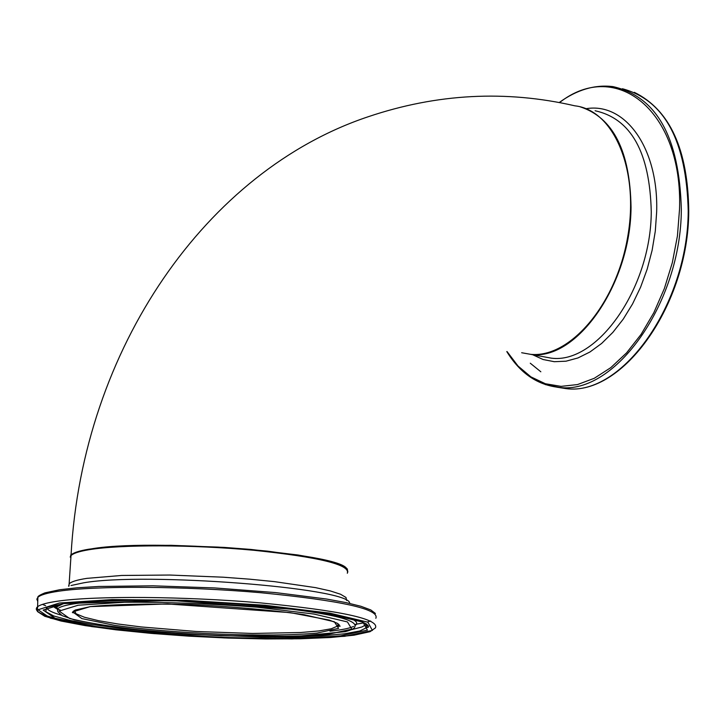 <?xml version="1.0" encoding="UTF-8"?>
<svg xmlns="http://www.w3.org/2000/svg" width="725" height="725" viewBox="0 0 725 725"><rect width="100%" height="100%" fill="white"/><g stroke="black" fill="none" stroke-linecap="round" stroke-linejoin="round"><path stroke-width="1.09" d="M347.837 572.007L347.166 568.744L341.656 565.292L331.388 561.757L316.626 558.268L297.83 554.969L250.886 549.432L224.496 547.42L170.955 545.3L123.313 545.952L104.001 547.293L88.658 549.224C79.07 550.846 73.198 552.794 71.05 555.051L70.189 557.09M71.05 555.051C82.659 347.928 206.978 170.656 368.119 116.77C436.894 93.57 505.823 89.918 574.898 105.832C614.111 109.992 639.713 170.81 627.542 237.755C615.878 304.745 569.941 358.232 530.673 354.344L521.656 352.731M70.996 555.948L70.878 557.77M346.831 568.98C341.883 552.921 147.565 537.732 89.157 549.287M595.089 110.744C631.122 118.701 649.845 152.395 651.268 211.845C650.95 288.468 596.965 364.603 551.072 358.123L531.072 354.416C576.728 360.86 630.614 284.291 631.04 207.332C630.116 150.999 613.142 117.495 580.127 106.811M622.394 88.731C664.544 100.113 686.484 140.831 688.215 210.875C688.079 304.128 621.996 396.394 566.116 388.627L556.827 387.168M545.3 384.585L559.319 387.413C615.108 395.161 681.147 302.715 681.328 209.326C679.388 137.233 656.56 96.325 612.842 86.592C594.736 84.435 576.855 89.755 559.202 102.542M559.501 102.606C616.15 58.045 683.122 110.898 679.524 209.253L677.431 235.951L672.32 262.677L664.363 288.55L653.823 312.702L641.09 334.37L626.581 352.858L610.803 367.629L594.283 378.287L577.526 384.567L561.059 386.371L545.372 383.743L530.89 376.864L518.013 366.016L507.065 351.58M532.648 354.715L543.107 359.518L554.299 361.702L566.007 361.195L577.979 357.942L589.951 351.987L601.659 343.423L612.842 332.403L623.219 319.163L632.544 303.965L640.601 287.163L647.18 269.138L652.119 250.315L655.3 231.13L656.651 212.053C658.744 148.471 625.593 102.361 586.452 108.641M338.557 624.162L337.823 625.965L331.343 628.747L318.719 630.958L300.712 632.508L252.572 633.451L196.094 631.475L141.448 626.962L117.967 623.989L98.591 620.691L84.354 617.229L76.071 613.776L74.349 610.486M70.796 559.202L71.014 555.613C73.171 553.356 79.034 551.408 88.622 549.786C119.897 544.439 192.198 544.548 253.714 550.266C319.317 557.126 350.51 564.784 347.311 573.248M346.586 600.481L345.988 597.463L340.532 594.237L330.292 590.92L315.529 587.631L274.485 581.64L249.654 579.175L223.182 577.2L169.46 575.034L121.655 575.46L86.909 578.36C77.312 579.837 71.44 581.613 69.292 583.707L68.585 586.208M90.199 606.617L72.663 611.9L81.889 618.597L114.695 625.367C175.015 633.949 269.256 637.583 317.079 633.079L338.602 628.339L334.37 621.769L303.82 614.628C271.349 610.051 233.568 606.698 190.476 604.568C148.607 603.535 115.184 604.215 90.199 606.617M78.209 605.212L124.455 602.239C166.614 602.022 210.83 603.68 257.085 607.188L313.961 614.048L347.447 621.932L351.815 629.155L327.936 634.348C287.39 637.819 222.339 636.858 160.017 632.001C120.495 628.158 90.344 623.636 69.564 618.443L59.142 611.066L78.209 605.212M59.423 603.019L112.23 599.566L186.162 600.327L264.707 605.239L329.884 613.151L367.883 622.195L372.378 630.424L344.728 636.305L291.976 638.906L224.406 637.928L153.745 633.605L92.021 626.654L50.451 618.207L38.062 609.761L59.423 603.019M37.646 601.179L36.848 599.194L37.89 597.291L37.455 611.537L44.76 616.268L61.018 621.026L85.197 625.612L115.801 629.798L151.081 633.378L189.162 636.178L228.094 638.072L265.939 638.952L300.73 638.761L330.636 637.502L353.954 635.209L370.085 631.674L375.441 627.877C379.474 619.032 341.131 610.704 260.402 602.883C184.531 596.322 95.609 595.687 58.027 601.125C46.735 602.738 39.821 604.695 37.274 606.997C33.867 610.495 39.694 614.22 54.756 618.162M375.414 613.459L370.81 609.952L360.95 606.29L346.006 602.593L326.35 598.995L275.409 592.57L214.799 587.948L153.047 585.818L98.935 586.462L77.104 587.794L59.731 589.724L44.941 592.869C39.775 595.007 37.419 596.485 37.89 597.291C40.446 594.917 47.361 592.896 58.643 591.219C96.217 585.564 185.083 586.09 260.891 592.733C341.557 600.662 379.873 609.172 375.831 618.28M370.702 620.999L367.412 621.996M364.158 622.784L355.531 624.343M340.188 626.119L337.343 626.364M75.201 613.105L72.382 612.571M60.202 609.979L57.918 609.417M45.657 605.719L42.467 604.387M63.981 603.553L43.165 610.069L55.064 618.262L95.338 626.463C133.654 631.448 176.501 635.1 223.889 637.42C270.334 638.698 309.267 638.172 340.678 635.834L367.412 630.125L362.935 622.132L326.023 613.368C286.321 607.722 239.912 603.59 186.805 600.962L115.193 600.209L63.981 603.553M53.632 606.453L56.949 607.369M73.47 611.057L74.149 611.193M337.877 624.624L338.938 624.533M70.996 585.528L83.674 582.809C144.755 571.989 348.788 587.83 349.64 602.982M76.424 603.49C65.712 604.994 59.377 606.843 57.438 609.036L57.828 611.719L62.151 615.652L74.403 619.875L110.291 626.536C141.556 630.533 178.558 633.614 221.306 635.789L296.389 636.351L345.191 631.692C350.963 630.116 354.099 628.675 354.597 627.37C359.582 619.612 326.594 612.235 255.644 605.257C188.998 599.394 110.091 598.723 76.424 603.49M63.383 603.689L56.795 606.87L54.593 605.266M329.975 631.176C341.502 629.952 349.396 628.367 353.637 626.4M355.803 625.022C358.023 622.92 356.075 620.636 349.967 618.171M366.85 624.307L367.14 627.397L359.799 630.977L344.321 633.831L321.773 635.816L293.489 636.876L260.955 636.967L189.751 634.339L154.461 631.747L121.637 628.457L92.927 624.606L69.854 620.382L53.759 615.978L45.757 611.646L46.563 607.604L47.062 607.623C44.497 607.695 50.242 606.345 64.28 603.562L171.671 600.49L303.258 610.078L353.99 619.232L361.648 621.715L366.578 624.125L368.626 626.355L368.11 627.442L367.14 627.397L365.88 624.497L366.225 623.899M46.617 607.668C47.333 610.078 52.191 612.562 61.19 615.126M351.398 629.717L362.065 626.935L365.5 624.923L365.636 623.545M634.339 92.329C669.855 109.847 687.989 149.468 688.75 211.211C688.514 304.138 622.956 396.285 566.116 388.627L559.319 387.413C537.588 385.202 520.079 373.257 506.793 351.571M530.283 363.216L540.832 371.789M75.182 610.06L90.417 606.617L167.502 603.943L290.082 612.607L329.322 620.092L337.207 623.219L339.273 624.977L339.019 626.337L337.823 625.965L337.923 623.672M347.565 569.823L344.484 566.977L336.88 563.606L325.027 560.235L309.212 556.963L267.779 551.172L243.537 548.879L218.053 547.094L167.004 545.327L121.963 546.106L89.057 549.287C75.092 552.532 69.074 554.643 71.014 555.613L68.984 586.09M57.438 609.036L56.795 606.87M53.686 605.475C52.399 605.828 53.65 607.061 57.429 609.19M78.481 552.006L78.527 551.444"/></g></svg>
